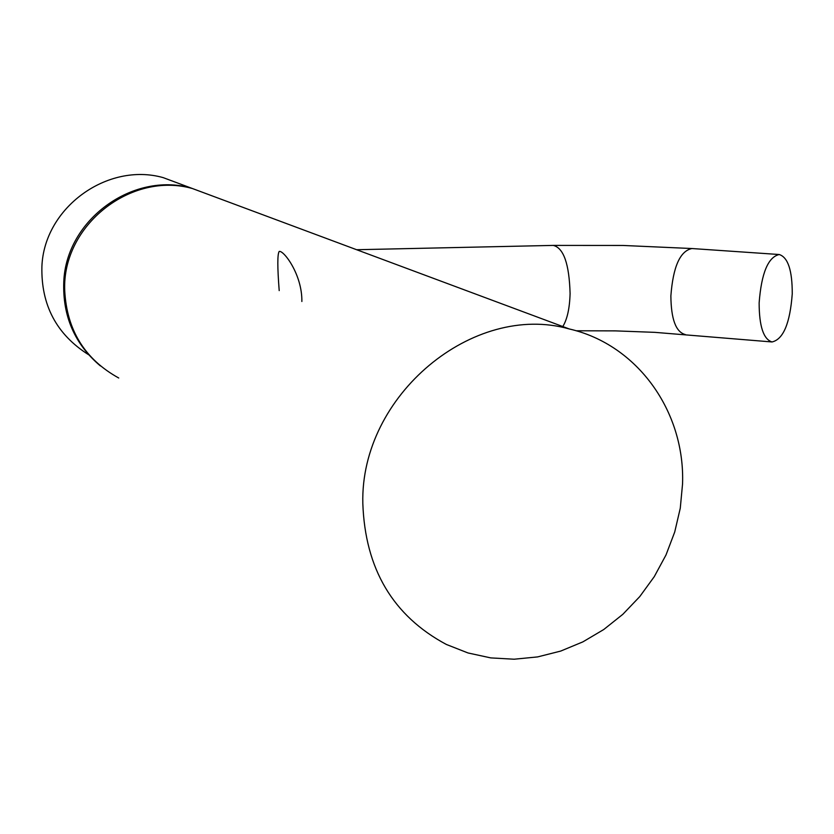 <?xml version="1.0" encoding="UTF-8"?>
<svg xmlns="http://www.w3.org/2000/svg" width="834" height="834" viewBox="0 0 834 834"><rect width="100%" height="100%" fill="white"/><g stroke="black" fill="none" stroke-linecap="round" stroke-linejoin="round"><path stroke-width="1.25" d="M682.546 484.022L680.273 508.198L674.716 532.019L665.991 554.985L654.263 576.659L639.782 596.571L622.821 614.324L603.733 629.534L582.872 641.878L560.688 651.083L537.617 656.911L514.151 659.214L490.778 657.901L468.01 652.959L446.357 644.453C392.97 615.899 365.125 568.892 362.821 503.423C360.152 395.118 473.576 301.804 569.247 328.95C637.708 344.588 685.235 411.871 682.546 484.022M118.741 378.011C84.787 359.225 66.783 330.076 64.718 290.566C61.924 225.42 131.219 171.053 192.529 188.567L213.65 196.438M759.138 302.867C761.411 273.187 768.104 257.07 779.217 254.516C787.963 257.289 792.31 270.404 792.248 293.849C790.027 323.331 783.293 339.365 772.034 341.961C763.485 339.292 759.19 326.261 759.138 302.867M279.202 290.618C277.368 267.047 277.368 253.974 279.213 251.43C283.758 250.179 302.283 274.709 301.866 301.491M100.33 365.886C74.685 344.129 62.498 316.117 63.78 281.829C66.136 219.801 132.742 171.564 191.059 188.025L212.128 195.875M88.623 354.742C56.587 334.486 41.012 305.108 41.898 266.609C44.066 207.645 107.471 161.9 163.162 177.621L183.292 185.127M356.65 249.72L553.276 245.405C563.638 247.938 569.247 263.982 570.091 293.537C569.653 308.372 567.224 319.37 562.794 326.542M553.276 245.405L622.977 245.457L691.928 248.532C680.085 250.971 673.069 266.776 670.87 295.934C671.099 318.922 675.78 331.765 684.923 334.455L685.204 334.486M569.247 328.95L192.529 188.567M576.138 330.775L615.398 330.879L654.805 332.349L772.034 341.961M691.928 248.532L779.019 254.506M191.059 188.025L163.162 177.621"/></g></svg>
